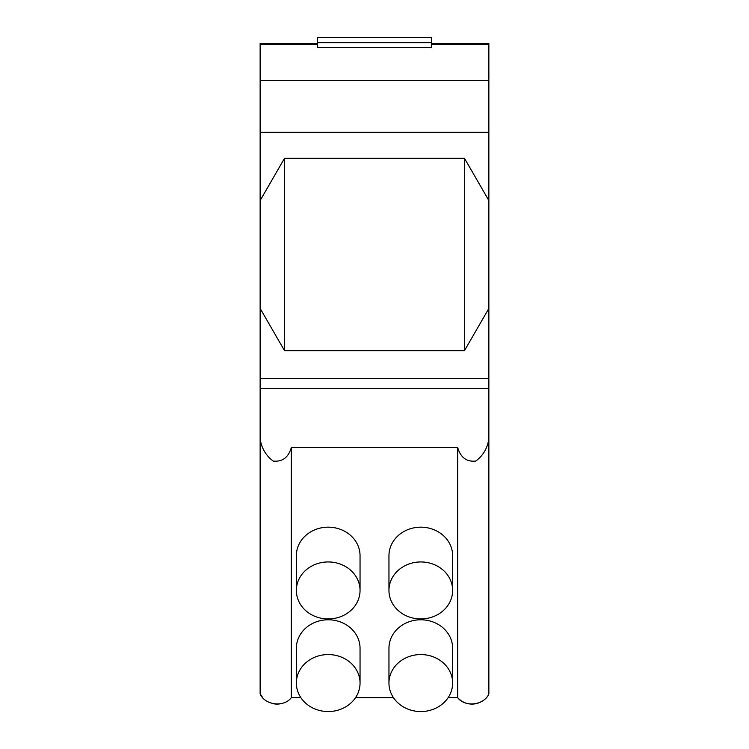 <?xml version="1.0" encoding="UTF-8"?>
<svg xmlns="http://www.w3.org/2000/svg" width="749" height="749" viewBox="0 0 749 749"><rect width="100%" height="100%" fill="white"/><g stroke="black" fill="none" stroke-linecap="round" stroke-linejoin="round"><path stroke-width="1.12" d="M488.863 200.545L488.863 308.41L464.483 350.654L464.483 158.311L488.863 200.545L488.863 43.508L431.358 43.508M481.766 701.382A19.062 19.062 180 0 1 457.676 697.637C465.288 707.833 484.463 704.949 488.863 693.855L488.863 308.41M488.863 132.32L260.137 132.32L260.137 200.545L284.517 158.311L284.517 350.654L260.137 308.41L260.137 200.545M464.483 158.311L284.517 158.311M317.642 42.646L431.358 42.646L431.358 37.45L317.642 37.45L317.642 47.552L431.358 47.552L431.358 42.646M475.222 703.817A19.062 19.062 180 0 1 468.724 703.817M488.863 378.591L260.137 378.591L260.137 438.989C261.598 448.305 265.961 455.664 273.216 461.075C282.42 462.002 288.459 457.47 291.324 447.471L457.676 447.471C460.541 457.47 466.58 462.002 475.784 461.075C483.039 455.664 487.402 448.305 488.863 438.989M464.483 350.654L284.517 350.654M488.863 80.34L260.137 80.34L260.137 132.32M488.863 44.594L431.358 44.594M317.642 44.594L260.137 44.594L260.137 80.34M260.137 44.594L260.137 43.508L317.642 43.508M260.137 308.41L260.137 378.591M300.845 697.637L291.324 697.637C283.712 707.833 264.537 704.949 260.137 693.855L262.74 697.637M280.276 703.817A19.062 19.062 180 0 1 273.778 703.817A19.062 19.062 180 0 0 280.276 703.817M448.155 697.637L457.676 697.637L457.676 447.471M393.45 697.637L355.55 697.637M291.324 697.637L291.324 447.471M452.639 590.446L452.639 555.664A31.842 28.499 180 0 0 420.798 527.174A31.842 28.499 180 0 0 388.956 555.664L388.956 590.446A31.842 28.499 180 0 0 420.798 618.946A31.842 28.499 180 0 0 452.639 590.446A31.842 28.499 180 0 0 420.798 561.947A31.842 28.499 180 0 0 388.956 590.446M452.639 683.051L452.639 648.269A31.842 28.499 180 0 0 420.798 619.779A31.842 28.499 180 0 0 388.956 648.269L388.956 683.051A31.842 28.499 180 0 0 420.798 711.55A31.842 28.499 180 0 0 452.639 683.051A31.842 28.499 180 0 0 420.798 654.56A31.842 28.499 180 0 0 388.956 683.051M296.361 555.664A31.842 28.499 0 0 1 328.202 527.174A31.842 28.499 0 0 1 360.044 555.664L360.044 590.446A31.842 28.499 0 0 1 328.202 618.946A31.842 28.499 0 0 1 296.361 590.446L296.361 555.664M296.361 648.269A31.842 28.499 -0 0 1 328.202 619.779A31.842 28.499 -0 0 1 360.044 648.269L360.044 683.051A31.842 28.499 0 0 1 328.202 711.55A31.842 28.499 0 0 1 296.361 683.051L296.361 648.269M260.137 438.989L260.137 693.855M296.361 590.446A31.842 28.499 0 0 1 328.202 561.947A31.842 28.499 0 0 1 360.044 590.446M296.361 683.051A31.842 28.499 0 0 1 328.202 654.56A31.842 28.499 0 0 1 360.044 683.051M488.863 388.338L260.137 388.338"/></g></svg>
